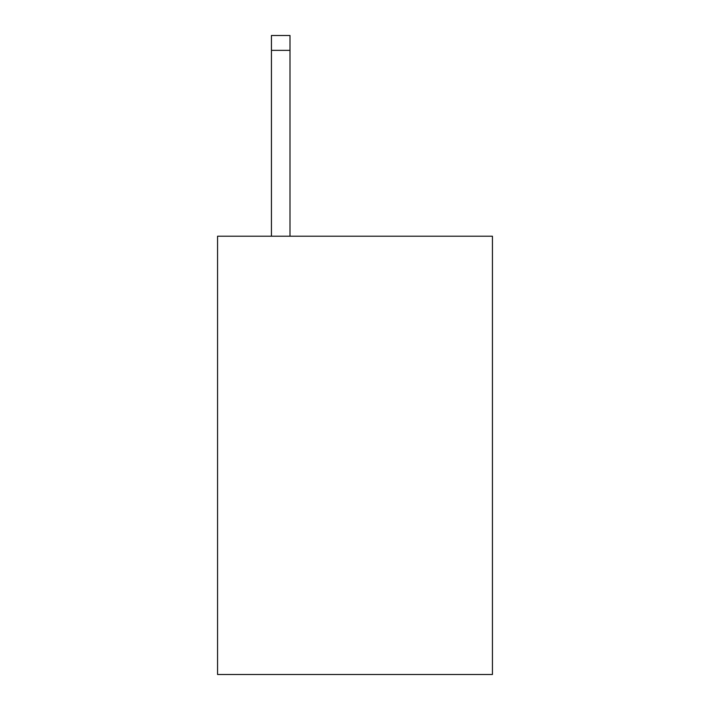 <?xml version="1.0" encoding="UTF-8"?>
<svg xmlns="http://www.w3.org/2000/svg" width="710" height="710" viewBox="0 0 710 710"><rect width="100%" height="100%" fill="white"/><g stroke="black" fill="none" stroke-linecap="round" stroke-linejoin="round"><path stroke-width="1.06" d="M492.429 236.217L492.429 674.5L217.571 674.5L217.571 236.217L492.429 236.217M289.999 236.217L289.999 50.357L271.433 50.357L271.433 35.5L289.999 35.5L289.999 50.357M271.433 236.217L271.433 50.357"/></g></svg>
